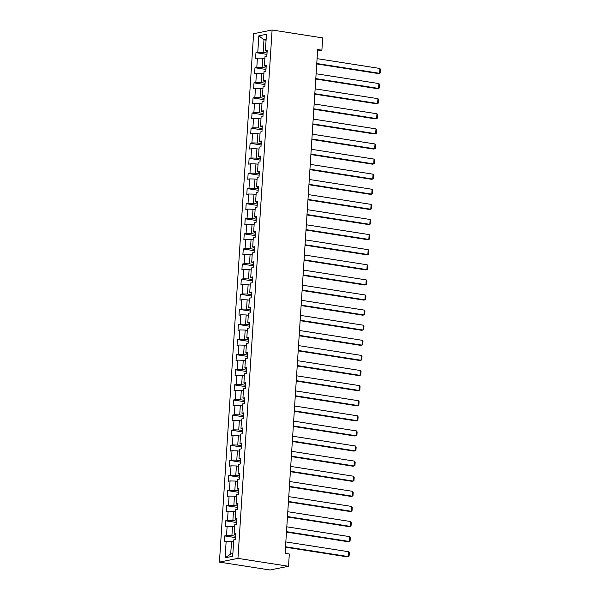 <?xml version="1.0" encoding="UTF-8"?>
<svg xmlns="http://www.w3.org/2000/svg" width="600" height="600" viewBox="0 0 600 600"><rect width="100%" height="100%" fill="white"/><g stroke="black" fill="none" stroke-linecap="round" stroke-linejoin="round"><path stroke-width="0.9" d="M237.938 558.375L288.517 566.273L270.007 570L219.435 562.102L253.597 33.727L272.108 30L237.938 558.375L219.435 562.102M258.847 35.82L257.782 52.282L255.96 52.65L255.577 58.455L257.407 58.088L256.808 67.38L254.978 67.748L254.603 73.56L256.433 73.192L255.833 82.485L254.002 82.852L253.627 88.657L255.45 88.29L254.85 97.583L253.028 97.95L252.653 103.762L254.475 103.395L253.875 112.688L252.053 113.055L251.678 118.86L253.5 118.493L252.9 127.792L251.07 128.16L250.695 133.965L252.525 133.597L251.925 142.89L250.095 143.257L249.72 149.07L251.55 148.703L250.942 157.995L249.12 158.363L248.745 164.167L250.567 163.8L249.968 173.093L248.145 173.46L247.77 179.273L249.593 178.905L248.993 188.197L247.17 188.565L246.795 194.37L248.618 194.002L248.017 203.303L246.188 203.67L245.812 209.475L247.642 209.108L247.042 218.4L245.212 218.767L244.837 224.58L246.667 224.212L246.06 233.505L244.237 233.873L243.862 239.678L245.685 239.31L245.085 248.603L243.263 248.97L242.888 254.782L244.71 254.415L244.11 263.707L242.288 264.075L241.905 269.88L243.735 269.513L243.135 278.812L241.305 279.18L240.93 284.985L242.76 284.618L242.16 293.91L240.33 294.278L239.955 300.09L241.778 299.722L241.178 309.015L239.355 309.382L238.98 315.188L240.803 314.82L240.202 324.112L238.38 324.48L238.005 330.293L239.827 329.925L239.228 339.218L237.397 339.585L237.022 345.39L238.853 345.022L238.252 354.322L236.423 354.69L236.048 360.495L237.877 360.127L237.27 369.42L235.447 369.788L235.072 375.6L236.895 375.233L236.295 384.525L234.472 384.893L234.097 390.697L235.92 390.33L235.32 399.623L233.498 399.99L233.123 405.803L234.945 405.435L234.345 414.728L232.515 415.095L232.14 420.908L233.97 420.54L233.37 429.832L231.54 430.2L231.165 436.005L232.995 435.638L232.388 444.93L230.565 445.298L230.19 451.11L232.013 450.743L231.413 460.035L229.59 460.403L229.215 466.207L231.038 465.84L230.438 475.132L228.615 475.5L228.233 481.312L230.062 480.945L229.462 490.237L227.632 490.605L227.257 496.418L229.087 496.05L228.487 505.342L226.657 505.71L226.282 511.515L228.105 511.147L227.505 520.44L225.683 520.808L225.308 526.62L227.13 526.252L226.53 535.545L224.708 535.912L224.333 541.717L226.155 541.35L225.09 557.812L232.695 556.283L233.76 539.82L235.583 539.452L235.958 533.648L234.135 534.015L234.735 524.722L236.565 524.355L236.94 518.543L235.11 518.91L235.71 509.618L237.54 509.25L237.915 503.445L236.085 503.812L236.685 494.52L238.515 494.153L238.89 488.34L237.067 488.707L237.667 479.415L239.49 479.048L239.865 473.235L238.042 473.603L238.642 464.31L240.465 463.942L240.84 458.138L239.017 458.505L239.618 449.213L241.447 448.845L241.822 443.033L239.993 443.4L240.593 434.107L242.423 433.74L242.798 427.935L240.968 428.303L241.575 419.01L243.397 418.643L243.772 412.83L241.95 413.197L242.55 403.905L244.373 403.537L244.748 397.725L242.925 398.092L243.525 388.8L245.347 388.433L245.73 382.627L243.9 382.995L244.5 373.702L246.33 373.335L246.705 367.522L244.875 367.89L245.475 358.597L247.305 358.23L247.68 352.425L245.85 352.793L246.458 343.493L248.28 343.125L248.655 337.32L246.833 337.688L247.433 328.395L249.255 328.028L249.63 322.215L247.808 322.582L248.407 313.29L250.23 312.923L250.612 307.118L248.782 307.485L249.382 298.192L251.212 297.825L251.587 292.013L249.757 292.38L250.358 283.087L252.188 282.72L252.562 276.915L250.74 277.282L251.34 267.983L253.163 267.615L253.538 261.81L251.715 262.178L252.315 252.885L254.138 252.517L254.513 246.705L252.69 247.072L253.29 237.78L255.12 237.413L255.495 231.608L253.665 231.975L254.265 222.683L256.095 222.315L256.47 216.502L254.64 216.87L255.248 207.577L257.07 207.21L257.445 201.405L255.623 201.772L256.222 192.472L258.045 192.105L258.42 186.3L256.597 186.667L257.197 177.375L259.02 177.007L259.403 171.195L257.572 171.562L258.173 162.27L260.002 161.903L260.377 156.097L258.548 156.465L259.147 147.172L260.978 146.805L261.353 140.993L259.522 141.36L260.13 132.067L261.952 131.7L262.327 125.895L260.505 126.262L261.105 116.962L262.928 116.595L263.303 110.79L261.48 111.157L262.08 101.865L263.903 101.498L264.285 95.685L262.455 96.052L263.055 86.76L264.885 86.392L265.26 80.588L263.43 80.955L264.03 71.662L265.86 71.295L266.235 65.483L264.413 65.85L265.013 56.557L266.835 56.19L267.21 50.385L265.388 50.752L266.452 34.29L258.847 35.82L263.97 39.818L263.153 52.403L267.045 53.01M317.572 51.06L321.885 50.19L317.678 49.537L285.097 553.32L289.312 553.98L288.517 566.273M234.135 534.015L235.875 534.998M235.792 536.273L231.9 535.665L232.507 526.373L234.608 526.702M226.53 535.545L231.9 535.665M227.13 526.252L232.507 526.373M235.11 518.91L236.85 519.9M236.767 521.175L232.882 520.567L233.483 511.275L235.583 511.597M227.505 520.44L232.882 520.567M228.105 511.147L233.483 511.275M236.085 503.812L237.825 504.795M237.743 506.07L233.858 505.463L234.458 496.17L236.558 496.5M228.487 505.342L233.858 505.463M229.087 496.05L234.458 496.17M237.067 488.707L238.8 489.697M238.718 490.972L234.833 490.365L235.433 481.065L237.54 481.395M229.462 490.237L234.833 490.365M230.062 480.945L235.433 481.065M238.042 473.603L239.782 474.592M239.7 475.868L235.808 475.26L236.407 465.967L238.515 466.298M230.438 475.132L235.808 475.26M231.038 465.84L236.407 465.967M239.017 458.505L240.757 459.487M240.675 460.763L236.79 460.155L237.39 450.862L239.49 451.192M231.413 460.035L236.79 460.155M232.013 450.743L237.39 450.862M239.993 443.4L241.733 444.39M241.65 445.665L237.765 445.058L238.365 435.765L240.465 436.088M232.388 444.93L237.765 445.058M232.995 435.638L238.365 435.765M240.968 428.303L242.708 429.285M242.625 430.56L238.74 429.952L239.34 420.66L241.44 420.99M233.37 429.832L238.74 429.952M233.97 420.54L239.34 420.66M241.95 413.197L243.683 414.188M243.6 415.463L239.715 414.855L240.315 405.555L242.423 405.885M234.345 414.728L239.715 414.855M234.945 405.435L240.315 405.555M242.925 398.092L244.665 399.082M244.583 400.357L240.69 399.75L241.298 390.457L243.397 390.787M235.32 399.623L240.69 399.75M235.92 390.33L241.298 390.457M243.9 382.995L245.64 383.978M245.558 385.252L241.673 384.645L242.272 375.353L244.373 375.683M236.295 384.525L241.673 384.645M236.895 375.233L242.272 375.353M244.875 367.89L246.615 368.88M246.532 370.155L242.647 369.548L243.248 360.255L245.347 360.577M237.27 369.42L242.647 369.548M237.877 360.127L243.248 360.255M245.85 352.793L247.59 353.775M247.507 355.05L243.623 354.442L244.222 345.15L246.33 345.48M238.252 354.322L243.623 354.442M238.853 345.022L244.222 345.15M246.833 337.688L248.565 338.678M248.483 339.945L244.597 339.345L245.197 330.045L247.305 330.375M239.228 339.218L244.597 339.345M239.827 329.925L245.197 330.045M247.808 322.582L249.548 323.572M249.465 324.847L245.572 324.24L246.18 314.947L248.28 315.278M240.202 324.112L245.572 324.24M240.803 314.82L246.18 314.947M248.782 307.485L250.522 308.468M250.44 309.743L246.555 309.135L247.155 299.843L249.255 300.173M241.178 309.015L246.555 309.135M241.778 299.722L247.155 299.843M249.757 292.38L251.498 293.37M251.415 294.645L247.53 294.038L248.13 284.745L250.23 285.067M242.16 293.91L247.53 294.038M242.76 284.618L248.13 284.745M250.74 277.282L252.472 278.265M252.39 279.54L248.505 278.933L249.105 269.64L251.212 269.97M243.135 278.812L248.505 278.933M243.735 269.513L249.105 269.64M251.715 262.178L253.455 263.168M253.373 264.435L249.48 263.835L250.08 254.535L252.188 254.865M244.11 263.707L249.48 263.835M244.71 254.415L250.08 254.535M252.69 247.072L254.43 248.062M254.347 249.337L250.462 248.73L251.062 239.438L253.163 239.767M245.085 248.603L250.462 248.73M245.685 239.31L251.062 239.438M253.665 231.975L255.405 232.958M255.322 234.233L251.438 233.625L252.038 224.333L254.138 224.663M246.06 233.505L251.438 233.625M246.667 224.212L252.038 224.333M254.64 216.87L256.38 217.86M256.298 219.135L252.413 218.528L253.013 209.235L255.112 209.558M247.042 218.4L252.413 218.528M247.642 209.108L253.013 209.235M255.623 201.772L257.355 202.755M257.272 204.03L253.388 203.423L253.987 194.13L256.095 194.46M248.017 203.303L253.388 203.423M248.618 194.002L253.987 194.13M256.597 186.667L258.337 187.657M258.255 188.925L254.362 188.325L254.97 179.025L257.07 179.355M248.993 188.197L254.362 188.325M249.593 178.905L254.97 179.025M257.572 171.562L259.312 172.553M259.23 173.828L255.345 173.22L255.945 163.928L258.045 164.257M249.968 173.093L255.345 173.22M250.567 163.8L255.945 163.928M258.548 156.465L260.288 157.447M260.205 158.722L256.32 158.115L256.92 148.822L259.02 149.153M250.942 157.995L256.32 158.115M251.55 148.703L256.92 148.822M259.522 141.36L261.263 142.35M261.18 143.625L257.295 143.017L257.895 133.725L260.002 134.047M251.925 142.89L257.295 143.017M252.525 133.597L257.895 133.725M260.505 126.262L262.237 127.245M262.155 128.52L258.27 127.913L258.87 118.62L260.978 118.95M252.9 127.792L258.27 127.913M253.5 118.493L258.87 118.62M261.48 111.157L263.22 112.148M263.138 113.415L259.245 112.815L259.853 103.515L261.952 103.845M253.875 112.688L259.245 112.815M254.475 103.395L259.853 103.515M262.455 96.052L264.195 97.042M264.112 98.317L260.228 97.71L260.827 88.418L262.928 88.748M254.85 97.583L260.228 97.71M255.45 88.29L260.827 88.418M263.43 80.955L265.17 81.938M265.087 83.213L261.202 82.605L261.803 73.312L263.903 73.642M255.833 82.485L261.202 82.605M256.433 73.192L261.803 73.312M264.413 65.85L266.145 66.84M266.062 68.115L262.178 67.508L262.778 58.215L264.885 58.537M256.808 67.38L262.178 67.508M257.407 58.088L262.778 58.215M265.388 50.752L267.127 51.735M266.07 40.148L263.97 39.818L266.123 39.383M257.782 52.282L263.153 52.403M321.885 50.19L322.68 37.898L272.108 30M233.632 541.808L231.525 541.477L230.715 554.062L232.868 553.627M225.09 557.812L230.715 554.062M226.155 541.35L231.525 541.477M255.96 52.65L266.955 54.367M254.978 67.748L265.98 69.465M254.002 82.852L264.998 84.57M253.028 97.95L264.022 99.667M252.053 113.055L263.048 114.773M251.07 128.16L262.072 129.877M250.095 143.257L261.097 144.975M249.12 158.363L260.115 160.08M248.145 173.46L259.14 175.178M247.17 188.565L258.165 190.282M246.188 203.67L257.19 205.388M245.212 218.767L256.215 220.485M244.237 233.873L255.233 235.59M243.263 248.97L254.257 250.688M242.288 264.075L253.282 265.793M241.305 279.18L252.308 280.897M240.33 294.278L251.325 295.995M239.355 309.382L250.35 311.1M238.38 324.48L249.375 326.197M237.397 339.585L248.4 341.303M236.423 354.69L247.425 356.407M235.447 369.788L246.442 371.505M234.472 384.893L245.468 386.61M233.498 399.99L244.493 401.707M232.515 415.095L243.517 416.812M231.54 430.2L242.542 431.918M230.565 445.298L241.56 447.015M229.59 460.403L240.585 462.12M228.615 475.5L239.61 477.217M227.632 490.605L238.635 492.322M226.657 505.71L237.653 507.428M225.683 520.808L236.678 522.525M224.708 535.912L235.702 537.63M317.085 58.657L379.897 68.468L379.582 73.312L378.33 73.56L316.74 63.945M316.77 63.502L379.582 73.312L380.347 72.832L380.565 69.442L379.897 68.468M316.11 73.762L378.915 83.573L378.608 88.41L377.355 88.665L315.765 79.043M315.795 78.6L378.608 88.41L379.373 87.93L379.59 84.54L378.915 83.573M315.127 88.86L377.94 98.67L377.625 103.515L376.38 103.762L314.79 94.148M314.82 93.705L377.625 103.515L378.397 103.035L378.615 99.645L377.94 98.67M314.153 103.965L376.965 113.775L376.65 118.613L375.397 118.868L313.815 109.245M313.837 108.802L376.65 118.613L377.423 118.132L377.64 114.75L376.965 113.775M313.178 119.07L375.99 128.88L375.675 133.718L374.423 133.965L312.832 124.35M312.862 123.907L375.675 133.718L376.44 133.238L376.665 129.847L375.99 128.88M312.202 134.167L375.007 143.977L374.7 148.822L373.447 149.07L311.858 139.455M311.888 139.012L374.7 148.822L375.465 148.343L375.683 144.953L375.007 143.977M311.228 149.273L374.032 159.083L373.725 163.92L372.472 164.175L310.882 154.553M310.913 154.11L373.725 163.92L374.49 163.44L374.707 160.05L374.032 159.083M310.245 164.37L373.058 174.18L372.743 179.025L371.498 179.273L309.907 169.657M309.938 169.215L372.743 179.025L373.515 178.545L373.733 175.155L373.058 174.18M309.27 179.475L372.082 189.285L371.767 194.123L370.515 194.377L308.933 184.755M308.955 184.312L371.767 194.123L372.532 193.642L372.757 190.26L372.082 189.285M308.295 194.58L371.108 204.39L370.793 209.228L369.54 209.475L307.95 199.86M307.98 199.417L370.793 209.228L371.558 208.748L371.775 205.358L371.108 204.39M307.32 209.678L370.125 219.487L369.817 224.333L368.565 224.58L306.975 214.965M307.005 214.522L369.817 224.333L370.582 223.853L370.8 220.462L370.125 219.487M306.345 224.782L369.15 234.593L368.835 239.43L367.59 239.685L306 230.062M306.03 229.62L368.835 239.43L369.608 238.95L369.825 235.56L369.15 234.593M305.362 239.88L368.175 249.69L367.86 254.535L366.615 254.782L305.025 245.167M305.055 244.725L367.86 254.535L368.632 254.055L368.85 250.665L368.175 249.69M304.388 254.985L367.2 264.795L366.885 269.632L365.632 269.888L304.05 260.265M304.072 259.822L366.885 269.632L367.65 269.153L367.875 265.77L367.2 264.795M303.413 270.09L366.225 279.9L365.91 284.737L364.657 284.993L303.067 275.37M303.097 274.928L365.91 284.737L366.675 284.257L366.892 280.868L366.225 279.9M302.438 285.188L365.243 294.998L364.935 299.843L363.683 300.09L302.093 290.475M302.123 290.032L364.935 299.843L365.7 299.362L365.918 295.972L365.243 294.998M301.455 300.293L364.267 310.103L363.952 314.94L362.707 315.195L301.118 305.572M301.147 305.13L363.952 314.94L364.725 314.46L364.942 311.07L364.267 310.103M300.48 315.39L363.293 325.2L362.978 330.045L361.725 330.293L300.142 320.678M300.165 320.235L362.978 330.045L363.75 329.565L363.968 326.175L363.293 325.2M299.505 330.495L362.317 340.305L362.002 345.142L360.75 345.397L299.16 335.775M299.19 335.332L362.002 345.142L362.767 344.663L362.993 341.28L362.317 340.305M298.53 345.6L361.335 355.41L361.028 360.248L359.775 360.502L298.185 350.88M298.215 350.438L361.028 360.248L361.793 359.767L362.01 356.377L361.335 355.41M297.555 360.697L360.36 370.507L360.053 375.353L358.8 375.6L297.21 365.985M297.24 365.543L360.053 375.353L360.817 374.873L361.035 371.483L360.36 370.507M296.572 375.803L359.385 385.612L359.07 390.45L357.825 390.705L296.235 381.082M296.265 380.64L359.07 390.45L359.843 389.97L360.06 386.58L359.385 385.612M295.597 390.908L358.41 400.71L358.095 405.555L356.843 405.803L295.26 396.188M295.282 395.745L358.095 405.555L358.86 405.075L359.085 401.685L358.41 400.71M294.623 406.005L357.435 415.815L357.12 420.653L355.868 420.908L294.278 411.285M294.308 410.842L357.12 420.653L357.885 420.173L358.103 416.79L357.435 415.815M293.647 421.11L356.452 430.92L356.145 435.757L354.892 436.013L293.303 426.39M293.332 425.947L356.145 435.757L356.91 435.278L357.127 431.888L356.452 430.92M292.673 436.207L355.478 446.018L355.163 450.862L353.918 451.11L292.327 441.495M292.358 441.053L355.163 450.862L355.935 450.382L356.153 446.993L355.478 446.018M291.69 451.312L354.502 461.123L354.188 465.96L352.942 466.215L291.353 456.592M291.382 456.15L354.188 465.96L354.96 465.48L355.178 462.09L354.502 461.123M290.715 466.418L353.528 476.22L353.212 481.065L351.96 481.312L290.377 471.697M290.4 471.255L353.212 481.065L353.978 480.585L354.202 477.195L353.528 476.22M289.74 481.515L352.553 491.325L352.237 496.162L350.985 496.418L289.395 486.803M289.425 486.36L352.237 496.162L353.002 495.683L353.22 492.3L352.553 491.325M288.765 496.62L351.57 506.43L351.263 511.268L350.01 511.522L288.42 501.9M288.45 501.457L351.263 511.268L352.028 510.787L352.245 507.397L351.57 506.43M287.782 511.717L350.595 521.528L350.28 526.373L349.035 526.62L287.445 517.005M287.475 516.562L350.28 526.373L351.053 525.893L351.27 522.502L350.595 521.528M286.808 526.822L349.62 536.632L349.305 541.47L348.053 541.725L286.47 532.102M286.493 531.66L349.305 541.47L350.077 540.99L350.295 537.607L349.62 536.632M285.832 541.928L348.645 551.73L348.33 556.575L347.077 556.822L285.487 547.207M285.517 546.765L348.33 556.575L349.095 556.095L349.32 552.705L348.645 551.73"/></g></svg>
